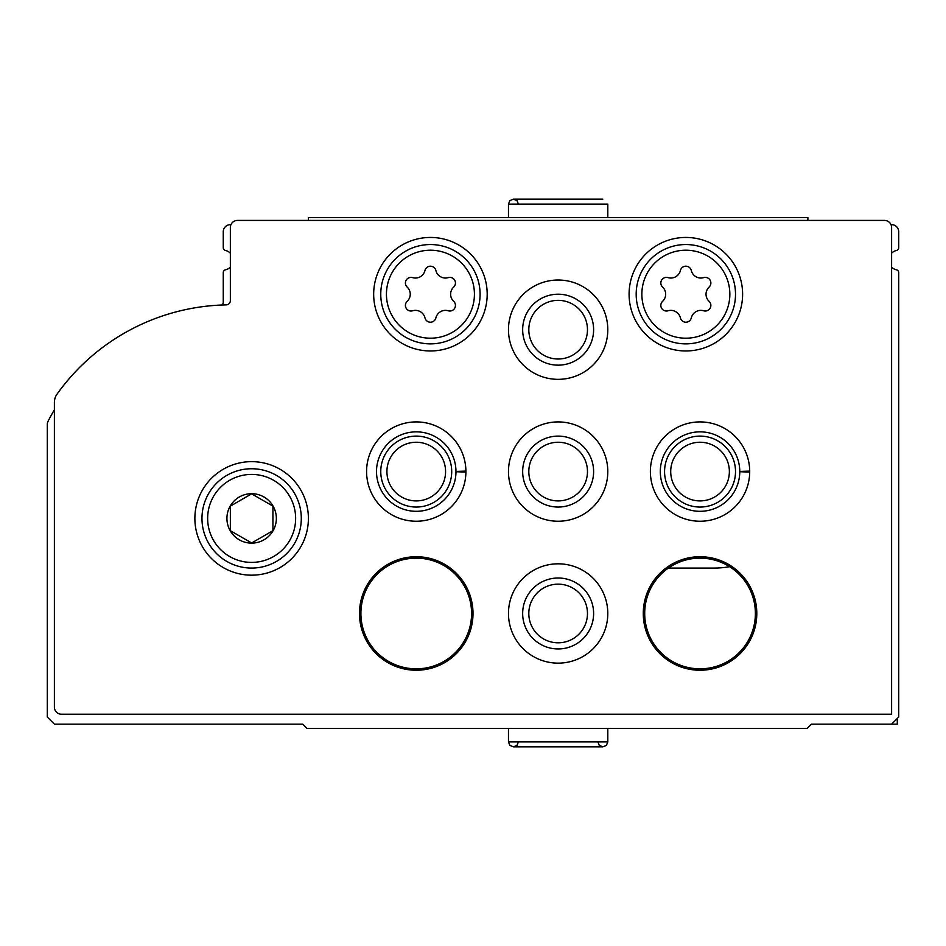 <?xml version="1.0" encoding="UTF-8"?>
<svg xmlns="http://www.w3.org/2000/svg" width="946" height="946" viewBox="0 0 946 946"><rect width="100%" height="100%" fill="white"/><g stroke="black" fill="none" stroke-linecap="round" stroke-linejoin="round"><path stroke-width="1.42" d="M729.579 566.678A85.14 85.14 0 0 1 714.23 568.073L668.408 568.073M891.605 267.103A9.933 9.933 0 0 0 896.489 269.835A2.838 2.838 0 0 1 898.7 272.602L898.7 717.068L891.605 724.163L811.432 724.163L807.175 728.42L306.977 728.42L302.72 724.163L54.395 724.163L47.3 717.068L47.3 424.458A7.095 7.095 0 0 1 48.08 421.218A212.85 212.85 0 0 1 54.395 409.795M230.351 267.103A9.933 9.933 0 0 1 225.467 269.835A2.838 2.838 0 0 0 223.256 272.602L223.256 302.081A4.257 4.257 0 0 1 222.097 305.014M230.942 224.675L230.351 224.675A7.095 7.095 0 0 0 223.256 231.77L223.256 247.698A2.838 2.838 0 0 0 225.467 250.465A9.933 9.933 0 0 1 230.351 253.197M891.014 224.675L891.605 224.675A7.095 7.095 0 0 1 898.7 231.77L898.7 247.698A2.838 2.838 0 0 1 896.489 250.465A9.933 9.933 0 0 0 891.605 253.197M891.605 724.163L897.281 724.163L897.281 718.487M884.51 220.418A7.095 7.095 0 0 1 891.605 227.513L891.605 714.23L61.49 714.23A7.095 7.095 0 0 1 54.395 707.135L54.395 402.381A14.19 14.19 0 0 1 57.032 394.151A212.85 212.85 0 0 1 226.177 304.884A4.257 4.257 0 0 0 230.351 300.639L230.351 227.513A7.095 7.095 0 0 1 237.446 220.418L884.51 220.418M194.876 518.408A56.76 56.76 0 0 1 280.016 469.251A56.76 56.76 0 0 1 280.016 567.565A56.76 56.76 0 0 1 194.876 518.408M373.67 294.206A56.76 56.76 0 0 1 458.81 245.049A56.76 56.76 0 0 1 458.81 343.363A56.76 56.76 0 0 1 373.67 294.206M629.09 294.206A56.76 56.76 0 0 1 714.23 245.049A56.76 56.76 0 0 1 714.23 343.363A56.76 56.76 0 0 1 629.09 294.206M508.475 329.681A49.665 49.665 0 0 1 582.973 286.673A49.665 49.665 0 0 1 582.973 372.689A49.665 49.665 0 0 1 508.475 329.681M366.575 471.581A49.665 49.665 0 0 1 416.488 421.916A49.665 49.665 0 0 1 465.905 472.066L455.972 471.723A39.732 39.732 0 0 1 396.339 505.968A39.732 39.732 0 0 1 396.339 437.194A39.732 39.732 0 0 1 455.972 471.439L465.905 471.096A49.665 49.665 0 0 0 391.266 428.656A49.665 49.665 0 0 0 391.266 514.506A49.665 49.665 0 0 0 465.905 472.066A49.665 49.665 0 0 1 391.266 514.506A49.665 49.665 0 0 1 391.266 428.656A49.665 49.665 0 0 1 465.905 471.096M508.475 471.581A49.665 49.665 0 0 1 582.973 428.573A49.665 49.665 0 0 1 582.973 514.589A49.665 49.665 0 0 1 508.475 471.581M650.375 471.581A49.665 49.665 0 0 1 700.288 421.916A49.665 49.665 0 0 1 749.705 472.066L739.772 471.723A39.732 39.732 0 0 1 680.139 505.968A39.732 39.732 0 0 1 680.139 437.194A39.732 39.732 0 0 1 739.772 471.439L749.705 471.096A49.665 49.665 0 0 0 675.066 428.656A49.665 49.665 0 0 0 675.066 514.506A49.665 49.665 0 0 0 749.705 472.066A49.665 49.665 0 0 1 675.066 514.506A49.665 49.665 0 0 1 675.066 428.656A49.665 49.665 0 0 1 749.705 471.096M508.475 613.481A49.665 49.665 0 0 1 582.973 570.473A49.665 49.665 0 0 1 582.973 656.489A49.665 49.665 0 0 1 508.475 613.481M359.48 613.481A56.76 56.76 0 0 1 444.62 564.324A56.76 56.76 0 0 1 444.62 662.638A56.76 56.76 0 0 1 359.48 613.481M643.28 613.481A56.76 56.76 0 0 1 728.42 564.324A56.76 56.76 0 0 1 728.42 662.638A56.76 56.76 0 0 1 643.28 613.481M644.699 613.481A55.341 55.341 0 0 1 727.711 565.554A55.341 55.341 0 0 1 727.711 661.408A55.341 55.341 0 0 1 644.699 613.481M360.899 613.481A55.341 55.341 0 0 1 443.911 565.554A55.341 55.341 0 0 1 443.911 661.408A55.341 55.341 0 0 1 360.899 613.481M522.665 613.481A35.475 35.475 0 0 1 575.878 582.76A35.475 35.475 0 0 1 575.878 644.202A35.475 35.475 0 0 1 522.665 613.481M528.814 613.481A29.326 29.326 0 0 1 572.803 588.081A29.326 29.326 0 0 1 572.803 638.881A29.326 29.326 0 0 1 528.814 613.481M664.565 471.581A35.475 35.475 0 0 1 717.778 440.86A35.475 35.475 0 0 1 717.778 502.302A35.475 35.475 0 0 1 664.565 471.581M670.714 471.581A29.326 29.326 0 0 1 714.703 446.181A29.326 29.326 0 0 1 714.703 496.981A29.326 29.326 0 0 1 670.714 471.581M522.665 471.581A35.475 35.475 0 0 1 575.878 440.86A35.475 35.475 0 0 1 575.878 502.302A35.475 35.475 0 0 1 522.665 471.581M528.814 471.581A29.326 29.326 0 0 1 572.803 446.181A29.326 29.326 0 0 1 572.803 496.981A29.326 29.326 0 0 1 528.814 471.581M380.765 471.581A35.475 35.475 0 0 1 433.978 440.86A35.475 35.475 0 0 1 433.978 502.302A35.475 35.475 0 0 1 380.765 471.581M386.914 471.581A29.326 29.326 0 0 1 430.903 446.181A29.326 29.326 0 0 1 430.903 496.981A29.326 29.326 0 0 1 386.914 471.581M522.665 329.681A35.475 35.475 0 0 1 575.878 298.96A35.475 35.475 0 0 1 575.878 360.402A35.475 35.475 0 0 1 522.665 329.681M528.814 329.681A29.326 29.326 0 0 1 572.803 304.281A29.326 29.326 0 0 1 572.803 355.081A29.326 29.326 0 0 1 528.814 329.681M636.185 294.206A49.665 49.665 0 0 1 710.683 251.198A49.665 49.665 0 0 1 710.683 337.214A49.665 49.665 0 0 1 636.185 294.206A49.665 49.665 0 0 1 710.683 251.198A49.665 49.665 0 0 1 710.683 337.214A49.665 49.665 0 0 1 636.185 294.206M662.59 301.336A5.605 5.605 0 0 0 668.042 310.785A9.803 9.803 0 0 1 680.399 317.915A5.605 5.605 0 0 0 691.301 317.915A9.803 9.803 0 0 1 703.658 310.785A5.605 5.605 0 0 0 709.11 301.336A9.803 9.803 0 0 1 709.11 287.076A5.605 5.605 0 0 0 703.658 277.627A9.803 9.803 0 0 1 691.301 270.497A5.605 5.605 0 0 0 680.399 270.497A9.803 9.803 0 0 1 668.042 277.627A5.605 5.605 0 0 0 662.59 287.076A9.803 9.803 0 0 1 662.59 301.336M380.765 294.206A49.665 49.665 0 0 1 455.263 251.198A49.665 49.665 0 0 1 455.263 337.214A49.665 49.665 0 0 1 380.765 294.206A49.665 49.665 0 0 1 455.263 251.198A49.665 49.665 0 0 1 455.263 337.214A49.665 49.665 0 0 1 380.765 294.206M407.17 301.336A5.605 5.605 0 0 0 412.622 310.785A9.803 9.803 0 0 1 424.979 317.915A5.605 5.605 0 0 0 435.881 317.915A9.803 9.803 0 0 1 448.238 310.785A5.605 5.605 0 0 0 453.69 301.336A9.803 9.803 0 0 1 453.69 287.076A5.605 5.605 0 0 0 448.238 277.627A9.803 9.803 0 0 1 435.881 270.497A5.605 5.605 0 0 0 424.979 270.497A9.803 9.803 0 0 1 412.622 277.627A5.605 5.605 0 0 0 407.17 287.076A9.803 9.803 0 0 1 407.17 301.336M201.971 518.408A49.665 49.665 0 0 1 276.469 475.4A49.665 49.665 0 0 1 276.469 561.416A49.665 49.665 0 0 1 201.971 518.408A49.665 49.665 0 0 1 276.469 475.4A49.665 49.665 0 0 1 276.469 561.416A49.665 49.665 0 0 1 201.971 518.408M226.922 518.408A24.714 24.714 0 0 1 273.039 506.051A24.714 24.714 0 0 1 258.033 542.283A24.714 24.714 0 0 1 226.922 518.408M230.351 530.694L251.636 542.98L272.921 530.694L272.921 506.122L251.636 493.836L230.351 506.122L230.351 530.694L251.636 542.98L272.921 530.694L272.921 506.122L251.636 493.836L230.351 506.122L230.351 530.694M308.396 220.418L308.396 217.58L807.884 217.58L807.884 220.418M607.805 217.58L607.805 204.1L607.805 217.58M641.861 294.206A43.989 43.989 0 0 1 707.845 256.106A43.989 43.989 0 0 1 707.845 332.306A43.989 43.989 0 0 1 641.861 294.206M386.441 294.206A43.989 43.989 0 0 1 452.425 256.106A43.989 43.989 0 0 1 452.425 332.306A43.989 43.989 0 0 1 386.441 294.206M207.647 518.408A43.989 43.989 0 0 1 273.631 480.308A43.989 43.989 0 0 1 273.631 556.508A43.989 43.989 0 0 1 207.647 518.408M508.475 217.58L508.475 204.1L607.805 204.1M739.772 471.439A39.732 39.732 0 0 0 680.139 437.194A39.732 39.732 0 0 0 680.139 505.968A39.732 39.732 0 0 0 739.772 471.723M455.972 471.439A39.732 39.732 0 0 0 396.339 437.194A39.732 39.732 0 0 0 396.339 505.968A39.732 39.732 0 0 0 455.972 471.723M607.805 741.901L508.475 741.901L509.87 745.353L513.442 746.867L602.839 746.867L606.41 745.353L607.805 741.901L607.805 728.42M508.475 204.1L509.87 200.647L513.442 199.133L602.839 199.133M518.408 204.1L517.013 200.647L513.442 199.133M508.475 728.42L508.475 741.901M597.872 741.901L599.267 745.353L602.839 746.867L599.267 745.353L597.872 741.901M518.408 741.901L517.013 745.353L513.442 746.867L517.013 745.353L518.408 741.901"/></g></svg>
